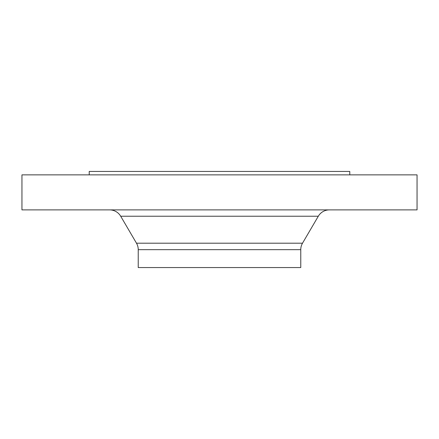 <?xml version="1.0" encoding="UTF-8"?>
<svg xmlns="http://www.w3.org/2000/svg" width="439" height="439" viewBox="0 0 439 439"><rect width="100%" height="100%" fill="white"/><g stroke="black" fill="none" stroke-linecap="round" stroke-linejoin="round"><path stroke-width="0.66" d="M417.05 174.865L21.95 174.865L21.95 209.891L417.05 209.891L417.05 174.865M300.764 249.67L138.236 249.67L138.236 267.554L300.764 267.554L300.764 249.67A12.813 12.813 0 0 1 302.515 243.195L318.302 216.229A12.813 12.813 0 0 1 329.36 209.891M138.236 249.67A12.813 12.813 0 0 0 136.485 243.195L120.698 216.229A12.813 12.813 0 0 0 109.64 209.891M349.779 174.865L349.779 171.446L89.221 171.446L89.221 174.865M302.515 243.195L136.485 243.195M318.302 216.229L120.698 216.229"/></g></svg>
